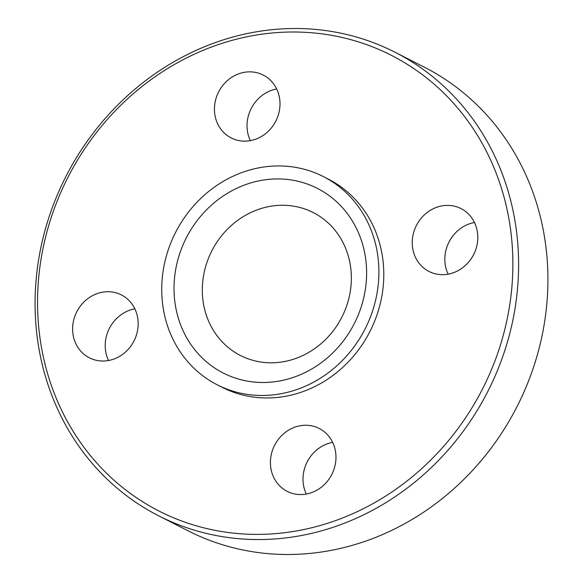 <?xml version="1.0" encoding="UTF-8"?>
<svg xmlns="http://www.w3.org/2000/svg" width="583" height="583" viewBox="0 0 583 583"><rect width="100%" height="100%" fill="white"/><g stroke="black" fill="none" stroke-linecap="round" stroke-linejoin="round"><path stroke-width="0.87" d="M214.872 114.72A35.279 32.101 -63 0 0 231.203 137.931A35.279 32.101 -63 0 0 266.052 133.259A35.279 32.101 -63 0 0 279.563 98.272A35.279 32.101 -63 0 0 263.232 75.061A35.279 32.101 -63 0 0 228.39 79.733A35.279 32.101 -63 0 0 214.872 114.72M276.677 88.959A35.279 32.101 -63 0 0 247.462 131.321A35.279 32.101 -63 0 0 250.355 140.634M110.726 360.032A35.279 32.101 -63 0 0 137.683 329.738A35.279 32.101 -63 0 0 121.41 294.94A35.279 32.101 -63 0 0 100.065 292.717A35.279 32.101 -63 0 0 73.101 323.011A35.279 32.101 -63 0 0 89.381 357.809A35.279 32.101 -63 0 0 110.726 360.032M134.848 308.837A35.279 32.101 -63 0 0 132.654 309.318A35.279 32.101 -63 0 0 108.525 360.505M335.538 451.679A35.279 32.101 -63 0 0 319.207 428.469A35.279 32.101 -63 0 0 284.366 433.14A35.279 32.101 -63 0 0 270.847 468.127A35.279 32.101 -63 0 0 287.179 491.338A35.279 32.101 -63 0 0 322.02 486.667A35.279 32.101 -63 0 0 335.538 451.679M332.645 442.366A35.279 32.101 -63 0 0 303.437 484.728A35.279 32.101 -63 0 0 306.323 494.041M439.684 206.367A35.279 32.101 -63 0 0 412.728 236.662A35.279 32.101 -63 0 0 429.008 271.459A35.279 32.101 -63 0 0 450.346 273.682A35.279 32.101 -63 0 0 477.309 243.388A35.279 32.101 -63 0 0 461.029 208.59A35.279 32.101 -63 0 0 439.684 206.367M474.475 222.495A35.279 32.101 -63 0 0 472.274 222.968A35.279 32.101 -63 0 0 448.152 274.163M254.654 181.838A103.628 94.3 -63 0 0 175.301 304.865A103.628 94.3 -63 0 0 285.976 379.577A103.628 94.3 -63 0 0 365.33 256.549A103.628 94.3 -63 0 0 254.654 181.838M264.718 207.512A80.199 72.977 -63 0 0 252.475 211.767A80.199 72.977 -63 0 0 204.065 306.811A80.199 72.977 -63 0 0 288.957 360.542A80.199 72.977 -63 0 0 350.368 265.338A80.199 72.977 -63 0 0 264.718 207.512M217.27 384.838L222.159 387.323A116.862 106.339 -63 0 0 292.863 394.691A116.862 106.339 -63 0 0 382.164 294.342A116.862 106.339 -63 0 0 328.251 179.076L323.361 176.583A116.862 106.339 -63 0 0 252.658 169.216A116.862 106.339 -63 0 0 163.357 269.572A116.862 106.339 -63 0 0 217.27 384.838A116.862 106.339 -63 0 0 287.973 392.199A116.862 106.339 -63 0 0 377.274 291.85A116.862 106.339 -63 0 0 323.361 176.583M313.851 527.214A255.769 232.741 -63 0 0 509.71 223.581A255.769 232.741 -63 0 0 236.56 39.178A255.769 232.741 -63 0 0 40.701 342.819A255.769 232.741 -63 0 0 313.851 527.214M316.146 532.257A260.178 236.749 -63 0 0 514.971 308.83A260.178 236.749 -63 0 0 394.931 52.2A260.178 236.749 -63 0 0 237.521 35.803A260.178 236.749 -63 0 0 38.704 259.224A260.178 236.749 -63 0 0 158.736 515.86A260.178 236.749 -63 0 0 316.146 532.257M158.736 515.86L188.069 530.8A260.178 236.749 -63 0 0 345.479 547.197A260.178 236.749 -63 0 0 544.296 323.776A260.178 236.749 -63 0 0 424.264 67.14L394.931 52.2"/></g></svg>
